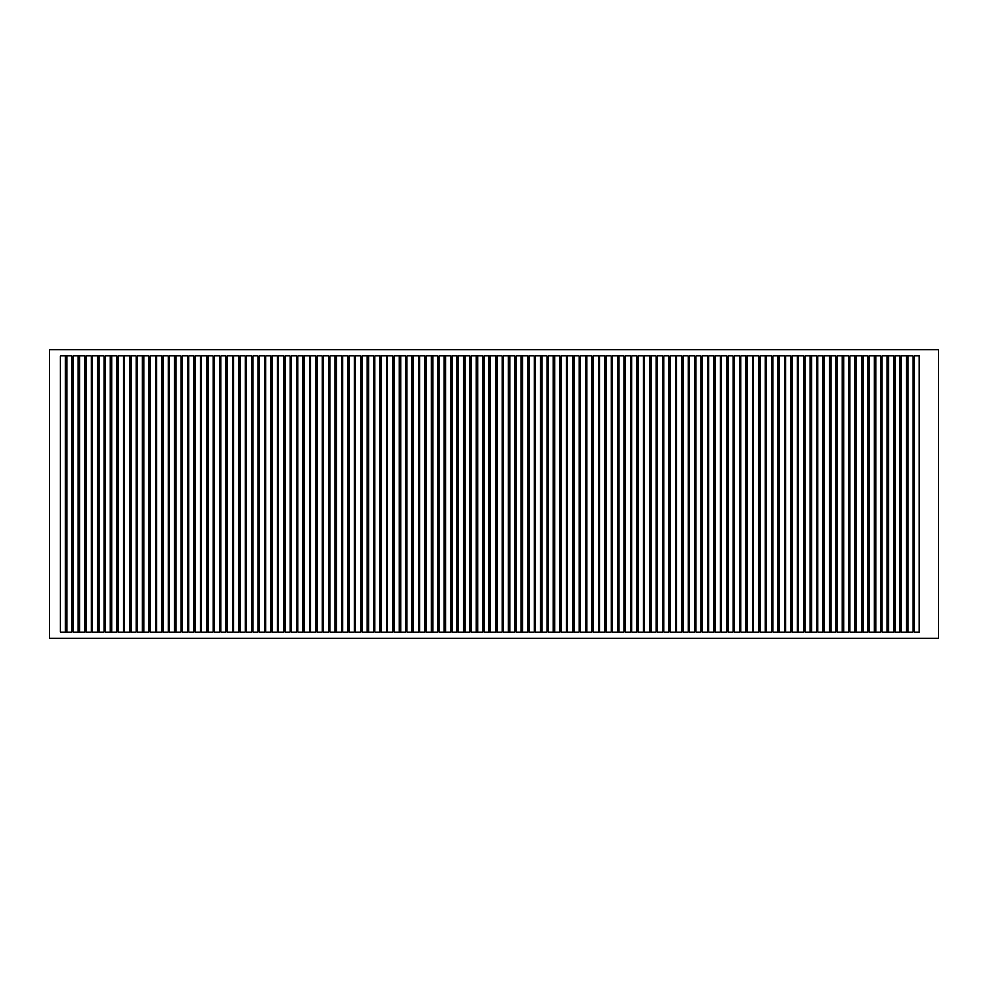 <?xml version="1.0" encoding="UTF-8"?>
<svg xmlns="http://www.w3.org/2000/svg" width="988" height="988" viewBox="0 0 988 988"><rect width="100%" height="100%" fill="white"/><g stroke="black" fill="none" stroke-linecap="round" stroke-linejoin="round"><path stroke-width="1.48" d="M938.6 638.458L938.6 349.542L938.6 638.458L49.4 638.458L49.4 349.542L938.6 349.542L49.4 349.542L49.4 638.458L938.6 638.458M880.814 355.964L875.677 355.964L875.677 632.036L880.814 632.036L880.814 355.964L875.677 355.964L880.814 355.964L880.814 632.036L880.814 355.964L880.814 632.036L875.677 632.036L880.814 632.036L875.677 632.036L875.677 355.964L875.677 632.036L875.677 355.964L880.814 355.964M906.502 355.964L901.365 355.964L901.365 632.036L906.502 632.036L906.502 355.964L901.365 355.964L906.502 355.964L906.502 632.036L906.502 355.964L906.502 632.036L901.365 632.036L906.502 632.036L901.365 632.036L901.365 355.964L901.365 632.036L901.365 355.964L906.502 355.964M887.236 355.964L882.099 355.964L882.099 632.036L887.236 632.036L887.236 355.964L882.099 355.964L887.236 355.964L887.236 632.036L887.236 355.964L887.236 632.036L882.099 632.036L887.236 632.036L882.099 632.036L882.099 355.964L882.099 632.036L882.099 355.964L887.236 355.964M912.924 355.964L907.787 355.964L907.787 632.036L912.924 632.036L912.924 355.964L907.787 355.964L912.924 355.964L912.924 632.036L912.924 355.964L912.924 632.036L907.787 632.036L912.924 632.036L907.787 632.036L907.787 355.964L907.787 632.036L907.787 355.964L912.924 355.964M893.658 355.964L888.521 355.964L888.521 632.036L893.658 632.036L893.658 355.964L888.521 355.964L893.658 355.964L893.658 632.036L893.658 355.964L893.658 632.036L888.521 632.036L893.658 632.036L888.521 632.036L888.521 355.964L888.521 632.036L888.521 355.964L893.658 355.964M900.08 355.964L894.943 355.964L894.943 632.036L900.08 632.036L900.08 355.964L894.943 355.964L900.08 355.964L900.08 632.036L900.08 355.964L900.08 632.036L894.943 632.036L900.08 632.036L894.943 632.036L894.943 355.964L894.943 632.036L894.943 355.964L900.08 355.964M874.392 355.964L869.267 355.964L869.267 632.036L874.392 632.036L874.392 355.964L869.267 355.964L874.392 355.964L874.392 632.036L874.392 355.964L874.392 632.036L869.267 632.036L874.392 632.036L869.267 632.036L869.267 355.964L869.267 632.036L869.267 355.964L874.392 355.964M919.334 632.036L919.334 355.964L914.209 355.964L914.209 632.036L919.334 632.036L919.334 355.964L919.334 632.036L914.209 632.036L919.334 632.036L914.209 632.036L914.209 355.964L914.209 632.036L914.209 355.964L919.334 355.964L914.209 355.964L919.334 355.964L919.334 632.036M867.983 355.964L862.845 355.964L862.845 632.036L867.983 632.036L867.983 355.964L862.845 355.964L867.983 355.964L867.983 632.036L867.983 355.964L867.983 632.036L862.845 632.036L867.983 632.036L862.845 632.036L862.845 355.964L862.845 632.036L862.845 355.964L867.983 355.964M861.561 355.964L856.423 355.964L856.423 632.036L861.561 632.036L861.561 355.964L856.423 355.964L861.561 355.964L861.561 632.036L861.561 355.964L861.561 632.036L856.423 632.036L861.561 632.036L856.423 632.036L856.423 355.964L856.423 632.036L856.423 355.964L861.561 355.964M855.139 355.964L850.001 355.964L850.001 632.036L855.139 632.036L855.139 355.964L850.001 355.964L855.139 355.964L855.139 632.036L855.139 355.964L855.139 632.036L850.001 632.036L855.139 632.036L850.001 632.036L850.001 355.964L850.001 632.036L850.001 355.964L855.139 355.964M848.717 355.964L843.579 355.964L843.579 632.036L848.717 632.036L848.717 355.964L843.579 355.964L848.717 355.964L848.717 632.036L848.717 355.964L848.717 632.036L843.579 632.036L848.717 632.036L843.579 632.036L843.579 355.964L843.579 632.036L843.579 355.964L848.717 355.964M842.295 355.964L837.157 355.964L837.157 632.036L842.295 632.036L842.295 355.964L837.157 355.964L842.295 355.964L842.295 632.036L842.295 355.964L842.295 632.036L837.157 632.036L842.295 632.036L837.157 632.036L837.157 355.964L837.157 632.036L837.157 355.964L842.295 355.964M835.873 355.964L830.735 355.964L830.735 632.036L835.873 632.036L835.873 355.964L830.735 355.964L835.873 355.964L835.873 632.036L835.873 355.964L835.873 632.036L830.735 632.036L835.873 632.036L830.735 632.036L830.735 355.964L830.735 632.036L830.735 355.964L835.873 355.964M829.451 355.964L824.325 355.964L824.325 632.036L829.451 632.036L829.451 355.964L824.325 355.964L829.451 355.964L829.451 632.036L829.451 355.964L829.451 632.036L824.325 632.036L829.451 632.036L824.325 632.036L824.325 355.964L824.325 632.036L824.325 355.964L829.451 355.964M823.041 355.964L817.903 355.964L817.903 632.036L823.041 632.036L823.041 355.964L817.903 355.964L823.041 355.964L823.041 632.036L823.041 355.964L823.041 632.036L817.903 632.036L823.041 632.036L817.903 632.036L817.903 355.964L817.903 632.036L817.903 355.964L823.041 355.964M816.619 355.964L811.481 355.964L811.481 632.036L816.619 632.036L816.619 355.964L811.481 355.964L816.619 355.964L816.619 632.036L816.619 355.964L816.619 632.036L811.481 632.036L816.619 632.036L811.481 632.036L811.481 355.964L811.481 632.036L811.481 355.964L816.619 355.964M810.197 355.964L805.059 355.964L805.059 632.036L810.197 632.036L810.197 355.964L805.059 355.964L810.197 355.964L810.197 632.036L810.197 355.964L810.197 632.036L805.059 632.036L810.197 632.036L805.059 632.036L805.059 355.964L805.059 632.036L805.059 355.964L810.197 355.964M803.775 355.964L798.637 355.964L798.637 632.036L803.775 632.036L803.775 355.964L798.637 355.964L803.775 355.964L803.775 632.036L803.775 355.964L803.775 632.036L798.637 632.036L803.775 632.036L798.637 632.036L798.637 355.964L798.637 632.036L798.637 355.964L803.775 355.964M797.353 355.964L792.215 355.964L792.215 632.036L797.353 632.036L797.353 355.964L792.215 355.964L797.353 355.964L797.353 632.036L797.353 355.964L797.353 632.036L792.215 632.036L797.353 632.036L792.215 632.036L792.215 355.964L792.215 632.036L792.215 355.964L797.353 355.964M790.931 355.964L785.793 355.964L785.793 632.036L790.931 632.036L790.931 355.964L785.793 355.964L790.931 355.964L790.931 632.036L790.931 355.964L790.931 632.036L785.793 632.036L790.931 632.036L785.793 632.036L785.793 355.964L785.793 632.036L785.793 355.964L790.931 355.964M784.509 355.964L779.384 355.964L779.384 632.036L784.509 632.036L784.509 355.964L779.384 355.964L784.509 355.964L784.509 632.036L784.509 355.964L784.509 632.036L779.384 632.036L784.509 632.036L779.384 632.036L779.384 355.964L779.384 632.036L779.384 355.964L784.509 355.964M778.099 355.964L772.962 355.964L772.962 632.036L778.099 632.036L778.099 355.964L772.962 355.964L778.099 355.964L778.099 632.036L778.099 355.964L778.099 632.036L772.962 632.036L778.099 632.036L772.962 632.036L772.962 355.964L772.962 632.036L772.962 355.964L778.099 355.964M771.677 355.964L766.54 355.964L766.54 632.036L771.677 632.036L771.677 355.964L766.54 355.964L771.677 355.964L771.677 632.036L771.677 355.964L771.677 632.036L766.54 632.036L771.677 632.036L766.54 632.036L766.54 355.964L766.54 632.036L766.54 355.964L771.677 355.964M765.255 355.964L760.118 355.964L760.118 632.036L765.255 632.036L765.255 355.964L760.118 355.964L765.255 355.964L765.255 632.036L765.255 355.964L765.255 632.036L760.118 632.036L765.255 632.036L760.118 632.036L760.118 355.964L760.118 632.036L760.118 355.964L765.255 355.964M758.833 355.964L753.696 355.964L753.696 632.036L758.833 632.036L758.833 355.964L753.696 355.964L758.833 355.964L758.833 632.036L758.833 355.964L758.833 632.036L753.696 632.036L758.833 632.036L753.696 632.036L753.696 355.964L753.696 632.036L753.696 355.964L758.833 355.964M752.411 355.964L747.274 355.964L747.274 632.036L752.411 632.036L752.411 355.964L747.274 355.964L752.411 355.964L752.411 632.036L752.411 355.964L752.411 632.036L747.274 632.036L752.411 632.036L747.274 632.036L747.274 355.964L747.274 632.036L747.274 355.964L752.411 355.964M745.989 355.964L740.852 355.964L740.852 632.036L745.989 632.036L745.989 355.964L740.852 355.964L745.989 355.964L745.989 632.036L745.989 355.964L745.989 632.036L740.852 632.036L745.989 632.036L740.852 632.036L740.852 355.964L740.852 632.036L740.852 355.964L745.989 355.964M739.567 355.964L734.442 355.964L734.442 632.036L739.567 632.036L739.567 355.964L734.442 355.964L739.567 355.964L739.567 632.036L739.567 355.964L739.567 632.036L734.442 632.036L739.567 632.036L734.442 632.036L734.442 355.964L734.442 632.036L734.442 355.964L739.567 355.964M733.158 355.964L728.02 355.964L728.02 632.036L733.158 632.036L733.158 355.964L728.02 355.964L733.158 355.964L733.158 632.036L733.158 355.964L733.158 632.036L728.02 632.036L733.158 632.036L728.02 632.036L728.02 355.964L728.02 632.036L728.02 355.964L733.158 355.964M726.736 355.964L721.598 355.964L721.598 632.036L726.736 632.036L726.736 355.964L721.598 355.964L726.736 355.964L726.736 632.036L726.736 355.964L726.736 632.036L721.598 632.036L726.736 632.036L721.598 632.036L721.598 355.964L721.598 632.036L721.598 355.964L726.736 355.964M720.314 355.964L715.176 355.964L715.176 632.036L720.314 632.036L720.314 355.964L715.176 355.964L720.314 355.964L720.314 632.036L720.314 355.964L720.314 632.036L715.176 632.036L720.314 632.036L715.176 632.036L715.176 355.964L715.176 632.036L715.176 355.964L720.314 355.964M713.892 355.964L708.754 355.964L708.754 632.036L713.892 632.036L713.892 355.964L708.754 355.964L713.892 355.964L713.892 632.036L713.892 355.964L713.892 632.036L708.754 632.036L713.892 632.036L708.754 632.036L708.754 355.964L708.754 632.036L708.754 355.964L713.892 355.964M707.47 355.964L702.332 355.964L702.332 632.036L707.47 632.036L707.47 355.964L702.332 355.964L707.47 355.964L707.47 632.036L707.47 355.964L707.47 632.036L702.332 632.036L707.47 632.036L702.332 632.036L702.332 355.964L702.332 632.036L702.332 355.964L707.47 355.964M701.048 355.964L695.91 355.964L695.91 632.036L701.048 632.036L701.048 355.964L695.91 355.964L701.048 355.964L701.048 632.036L701.048 355.964L701.048 632.036L695.91 632.036L701.048 632.036L695.91 632.036L695.91 355.964L695.91 632.036L695.91 355.964L701.048 355.964M694.626 355.964L689.5 355.964L689.5 632.036L694.626 632.036L694.626 355.964L689.5 355.964L694.626 355.964L694.626 632.036L694.626 355.964L694.626 632.036L689.5 632.036L694.626 632.036L689.5 632.036L689.5 355.964L689.5 632.036L689.5 355.964L694.626 355.964M688.216 355.964L683.079 355.964L683.079 632.036L688.216 632.036L688.216 355.964L683.079 355.964L688.216 355.964L688.216 632.036L688.216 355.964L688.216 632.036L683.079 632.036L688.216 632.036L683.079 632.036L683.079 355.964L683.079 632.036L683.079 355.964L688.216 355.964M681.794 355.964L676.657 355.964L676.657 632.036L681.794 632.036L681.794 355.964L676.657 355.964L681.794 355.964L681.794 632.036L681.794 355.964L681.794 632.036L676.657 632.036L681.794 632.036L676.657 632.036L676.657 355.964L676.657 632.036L676.657 355.964L681.794 355.964M675.372 355.964L670.235 355.964L670.235 632.036L675.372 632.036L675.372 355.964L670.235 355.964L675.372 355.964L675.372 632.036L675.372 355.964L675.372 632.036L670.235 632.036L675.372 632.036L670.235 632.036L670.235 355.964L670.235 632.036L670.235 355.964L675.372 355.964M668.95 355.964L663.812 355.964L663.812 632.036L668.95 632.036L668.95 355.964L663.812 355.964L668.95 355.964L668.95 632.036L668.95 355.964L668.95 632.036L663.812 632.036L668.95 632.036L663.812 632.036L663.812 355.964L663.812 632.036L663.812 355.964L668.95 355.964M662.528 355.964L657.39 355.964L657.39 632.036L662.528 632.036L662.528 355.964L657.39 355.964L662.528 355.964L662.528 632.036L662.528 355.964L662.528 632.036L657.39 632.036L662.528 632.036L657.39 632.036L657.39 355.964L657.39 632.036L657.39 355.964L662.528 355.964M656.106 355.964L650.969 355.964L650.969 632.036L656.106 632.036L656.106 355.964L650.969 355.964L656.106 355.964L656.106 632.036L656.106 355.964L656.106 632.036L650.969 632.036L656.106 632.036L650.969 632.036L650.969 355.964L650.969 632.036L650.969 355.964L656.106 355.964M649.684 355.964L644.559 355.964L644.559 632.036L649.684 632.036L649.684 355.964L644.559 355.964L649.684 355.964L649.684 632.036L649.684 355.964L649.684 632.036L644.559 632.036L649.684 632.036L644.559 632.036L644.559 355.964L644.559 632.036L644.559 355.964L649.684 355.964M643.274 355.964L638.137 355.964L638.137 632.036L643.274 632.036L643.274 355.964L638.137 355.964L643.274 355.964L643.274 632.036L643.274 355.964L643.274 632.036L638.137 632.036L643.274 632.036L638.137 632.036L638.137 355.964L638.137 632.036L638.137 355.964L643.274 355.964M636.852 355.964L631.715 355.964L631.715 632.036L636.852 632.036L636.852 355.964L631.715 355.964L636.852 355.964L636.852 632.036L636.852 355.964L636.852 632.036L631.715 632.036L636.852 632.036L631.715 632.036L631.715 355.964L631.715 632.036L631.715 355.964L636.852 355.964M630.43 355.964L625.293 355.964L625.293 632.036L630.43 632.036L630.43 355.964L625.293 355.964L630.43 355.964L630.43 632.036L630.43 355.964L630.43 632.036L625.293 632.036L630.43 632.036L625.293 632.036L625.293 355.964L625.293 632.036L625.293 355.964L630.43 355.964M624.008 355.964L618.871 355.964L618.871 632.036L624.008 632.036L624.008 355.964L618.871 355.964L624.008 355.964L624.008 632.036L624.008 355.964L624.008 632.036L618.871 632.036L624.008 632.036L618.871 632.036L618.871 355.964L618.871 632.036L618.871 355.964L624.008 355.964M617.586 355.964L612.449 355.964L612.449 632.036L617.586 632.036L617.586 355.964L612.449 355.964L617.586 355.964L617.586 632.036L617.586 355.964L617.586 632.036L612.449 632.036L617.586 632.036L612.449 632.036L612.449 355.964L612.449 632.036L612.449 355.964L617.586 355.964M611.164 355.964L606.027 355.964L606.027 632.036L611.164 632.036L611.164 355.964L606.027 355.964L611.164 355.964L611.164 632.036L611.164 355.964L611.164 632.036L606.027 632.036L611.164 632.036L606.027 632.036L606.027 355.964L606.027 632.036L606.027 355.964L611.164 355.964M604.755 355.964L599.617 355.964L599.617 632.036L604.755 632.036L604.755 355.964L599.617 355.964L604.755 355.964L604.755 632.036L604.755 355.964L604.755 632.036L599.617 632.036L604.755 632.036L599.617 632.036L599.617 355.964L599.617 632.036L599.617 355.964L604.755 355.964M598.333 355.964L593.195 355.964L593.195 632.036L598.333 632.036L598.333 355.964L593.195 355.964L598.333 355.964L598.333 632.036L598.333 355.964L598.333 632.036L593.195 632.036L598.333 632.036L593.195 632.036L593.195 355.964L593.195 632.036L593.195 355.964L598.333 355.964M591.911 355.964L586.773 355.964L586.773 632.036L591.911 632.036L591.911 355.964L586.773 355.964L591.911 355.964L591.911 632.036L591.911 355.964L591.911 632.036L586.773 632.036L591.911 632.036L586.773 632.036L586.773 355.964L586.773 632.036L586.773 355.964L591.911 355.964M585.489 355.964L580.351 355.964L580.351 632.036L585.489 632.036L585.489 355.964L580.351 355.964L585.489 355.964L585.489 632.036L585.489 355.964L585.489 632.036L580.351 632.036L585.489 632.036L580.351 632.036L580.351 355.964L580.351 632.036L580.351 355.964L585.489 355.964M579.067 355.964L573.929 355.964L573.929 632.036L579.067 632.036L579.067 355.964L573.929 355.964L579.067 355.964L579.067 632.036L579.067 355.964L579.067 632.036L573.929 632.036L579.067 632.036L573.929 632.036L573.929 355.964L573.929 632.036L573.929 355.964L579.067 355.964M572.645 355.964L567.507 355.964L567.507 632.036L572.645 632.036L572.645 355.964L567.507 355.964L572.645 355.964L572.645 632.036L572.645 355.964L572.645 632.036L567.507 632.036L572.645 632.036L567.507 632.036L567.507 355.964L567.507 632.036L567.507 355.964L572.645 355.964M566.223 355.964L561.085 355.964L561.085 632.036L566.223 632.036L566.223 355.964L561.085 355.964L566.223 355.964L566.223 632.036L566.223 355.964L566.223 632.036L561.085 632.036L566.223 632.036L561.085 632.036L561.085 355.964L561.085 632.036L561.085 355.964L566.223 355.964M559.813 355.964L554.676 355.964L554.676 632.036L559.813 632.036L559.813 355.964L554.676 355.964L559.813 355.964L559.813 632.036L559.813 355.964L559.813 632.036L554.676 632.036L559.813 632.036L554.676 632.036L554.676 355.964L554.676 632.036L554.676 355.964L559.813 355.964M553.391 355.964L548.254 355.964L548.254 632.036L553.391 632.036L553.391 355.964L548.254 355.964L553.391 355.964L553.391 632.036L553.391 355.964L553.391 632.036L548.254 632.036L553.391 632.036L548.254 632.036L548.254 355.964L548.254 632.036L548.254 355.964L553.391 355.964M546.969 355.964L541.832 355.964L541.832 632.036L546.969 632.036L546.969 355.964L541.832 355.964L546.969 355.964L546.969 632.036L546.969 355.964L546.969 632.036L541.832 632.036L546.969 632.036L541.832 632.036L541.832 355.964L541.832 632.036L541.832 355.964L546.969 355.964M540.547 355.964L535.41 355.964L535.41 632.036L540.547 632.036L540.547 355.964L535.41 355.964L540.547 355.964L540.547 632.036L540.547 355.964L540.547 632.036L535.41 632.036L540.547 632.036L535.41 632.036L535.41 355.964L535.41 632.036L535.41 355.964L540.547 355.964M534.125 355.964L528.988 355.964L528.988 632.036L534.125 632.036L534.125 355.964L528.988 355.964L534.125 355.964L534.125 632.036L534.125 355.964L534.125 632.036L528.988 632.036L534.125 632.036L528.988 632.036L528.988 355.964L528.988 632.036L528.988 355.964L534.125 355.964M527.703 355.964L522.566 355.964L522.566 632.036L527.703 632.036L527.703 355.964L522.566 355.964L527.703 355.964L527.703 632.036L527.703 355.964L527.703 632.036L522.566 632.036L527.703 632.036L522.566 632.036L522.566 355.964L522.566 632.036L522.566 355.964L527.703 355.964M521.281 355.964L516.156 355.964L516.156 632.036L521.281 632.036L521.281 355.964L516.156 355.964L521.281 355.964L521.281 632.036L521.281 355.964L521.281 632.036L516.156 632.036L521.281 632.036L516.156 632.036L516.156 355.964L516.156 632.036L516.156 355.964L521.281 355.964M514.871 355.964L509.734 355.964L509.734 632.036L514.871 632.036L514.871 355.964L509.734 355.964L514.871 355.964L514.871 632.036L514.871 355.964L514.871 632.036L509.734 632.036L514.871 632.036L509.734 632.036L509.734 355.964L509.734 632.036L509.734 355.964L514.871 355.964M508.45 355.964L503.312 355.964L503.312 632.036L508.45 632.036L508.45 355.964L503.312 355.964L508.45 355.964L508.45 632.036L508.45 355.964L508.45 632.036L503.312 632.036L508.45 632.036L503.312 632.036L503.312 355.964L503.312 632.036L503.312 355.964L508.45 355.964M502.028 355.964L496.89 355.964L496.89 632.036L502.028 632.036L502.028 355.964L496.89 355.964L502.028 355.964L502.028 632.036L502.028 355.964L502.028 632.036L496.89 632.036L502.028 632.036L496.89 632.036L496.89 355.964L496.89 632.036L496.89 355.964L502.028 355.964M495.606 355.964L490.468 355.964L490.468 632.036L495.606 632.036L495.606 355.964L490.468 355.964L495.606 355.964L495.606 632.036L495.606 355.964L495.606 632.036L490.468 632.036L495.606 632.036L490.468 632.036L490.468 355.964L490.468 632.036L490.468 355.964L495.606 355.964M489.184 355.964L484.046 355.964L484.046 632.036L489.184 632.036L489.184 355.964L484.046 355.964L489.184 355.964L489.184 632.036L489.184 355.964L489.184 632.036L484.046 632.036L489.184 632.036L484.046 632.036L484.046 355.964L484.046 632.036L484.046 355.964L489.184 355.964M482.762 355.964L477.624 355.964L477.624 632.036L482.762 632.036L482.762 355.964L477.624 355.964L482.762 355.964L482.762 632.036L482.762 355.964L482.762 632.036L477.624 632.036L482.762 632.036L477.624 632.036L477.624 355.964L477.624 632.036L477.624 355.964L482.762 355.964M476.34 355.964L471.214 355.964L471.214 632.036L476.34 632.036L476.34 355.964L471.214 355.964L476.34 355.964L476.34 632.036L476.34 355.964L476.34 632.036L471.214 632.036L476.34 632.036L471.214 632.036L471.214 355.964L471.214 632.036L471.214 355.964L476.34 355.964M469.93 355.964L464.792 355.964L464.792 632.036L469.93 632.036L469.93 355.964L464.792 355.964L469.93 355.964L469.93 632.036L469.93 355.964L469.93 632.036L464.792 632.036L469.93 632.036L464.792 632.036L464.792 355.964L464.792 632.036L464.792 355.964L469.93 355.964M463.508 355.964L458.37 355.964L458.37 632.036L463.508 632.036L463.508 355.964L458.37 355.964L463.508 355.964L463.508 632.036L463.508 355.964L463.508 632.036L458.37 632.036L463.508 632.036L458.37 632.036L458.37 355.964L458.37 632.036L458.37 355.964L463.508 355.964M457.086 355.964L451.948 355.964L451.948 632.036L457.086 632.036L457.086 355.964L451.948 355.964L457.086 355.964L457.086 632.036L457.086 355.964L457.086 632.036L451.948 632.036L457.086 632.036L451.948 632.036L451.948 355.964L451.948 632.036L451.948 355.964L457.086 355.964M450.664 355.964L445.526 355.964L445.526 632.036L450.664 632.036L450.664 355.964L445.526 355.964L450.664 355.964L450.664 632.036L450.664 355.964L450.664 632.036L445.526 632.036L450.664 632.036L445.526 632.036L445.526 355.964L445.526 632.036L445.526 355.964L450.664 355.964M444.242 355.964L439.104 355.964L439.104 632.036L444.242 632.036L444.242 355.964L439.104 355.964L444.242 355.964L444.242 632.036L444.242 355.964L444.242 632.036L439.104 632.036L444.242 632.036L439.104 632.036L439.104 355.964L439.104 632.036L439.104 355.964L444.242 355.964M437.82 355.964L432.682 355.964L432.682 632.036L437.82 632.036L437.82 355.964L432.682 355.964L437.82 355.964L437.82 632.036L437.82 355.964L437.82 632.036L432.682 632.036L437.82 632.036L432.682 632.036L432.682 355.964L432.682 632.036L432.682 355.964L437.82 355.964M431.398 355.964L426.273 355.964L426.273 632.036L431.398 632.036L431.398 355.964L426.273 355.964L431.398 355.964L431.398 632.036L431.398 355.964L431.398 632.036L426.273 632.036L431.398 632.036L426.273 632.036L426.273 355.964L426.273 632.036L426.273 355.964L431.398 355.964M424.988 355.964L419.851 355.964L419.851 632.036L424.988 632.036L424.988 355.964L419.851 355.964L424.988 355.964L424.988 632.036L424.988 355.964L424.988 632.036L419.851 632.036L424.988 632.036L419.851 632.036L419.851 355.964L419.851 632.036L419.851 355.964L424.988 355.964M418.566 355.964L413.429 355.964L413.429 632.036L418.566 632.036L418.566 355.964L413.429 355.964L418.566 355.964L418.566 632.036L418.566 355.964L418.566 632.036L413.429 632.036L418.566 632.036L413.429 632.036L413.429 355.964L413.429 632.036L413.429 355.964L418.566 355.964M412.144 355.964L407.007 355.964L407.007 632.036L412.144 632.036L412.144 355.964L407.007 355.964L412.144 355.964L412.144 632.036L412.144 355.964L412.144 632.036L407.007 632.036L412.144 632.036L407.007 632.036L407.007 355.964L407.007 632.036L407.007 355.964L412.144 355.964M405.722 355.964L400.585 355.964L400.585 632.036L405.722 632.036L405.722 355.964L400.585 355.964L405.722 355.964L405.722 632.036L405.722 355.964L405.722 632.036L400.585 632.036L405.722 632.036L400.585 632.036L400.585 355.964L400.585 632.036L400.585 355.964L405.722 355.964M399.3 355.964L394.163 355.964L394.163 632.036L399.3 632.036L399.3 355.964L394.163 355.964L399.3 355.964L399.3 632.036L399.3 355.964L399.3 632.036L394.163 632.036L399.3 632.036L394.163 632.036L394.163 355.964L394.163 632.036L394.163 355.964L399.3 355.964M392.878 355.964L387.741 355.964L387.741 632.036L392.878 632.036L392.878 355.964L387.741 355.964L392.878 355.964L392.878 632.036L392.878 355.964L392.878 632.036L387.741 632.036L392.878 632.036L387.741 632.036L387.741 355.964L387.741 632.036L387.741 355.964L392.878 355.964M386.456 355.964L381.331 355.964L381.331 632.036L386.456 632.036L386.456 355.964L381.331 355.964L386.456 355.964L386.456 632.036L386.456 355.964L386.456 632.036L381.331 632.036L386.456 632.036L381.331 632.036L381.331 355.964L381.331 632.036L381.331 355.964L386.456 355.964M380.047 355.964L374.909 355.964L374.909 632.036L380.047 632.036L380.047 355.964L374.909 355.964L380.047 355.964L380.047 632.036L380.047 355.964L380.047 632.036L374.909 632.036L380.047 632.036L374.909 632.036L374.909 355.964L374.909 632.036L374.909 355.964L380.047 355.964M373.625 355.964L368.487 355.964L368.487 632.036L373.625 632.036L373.625 355.964L368.487 355.964L373.625 355.964L373.625 632.036L373.625 355.964L373.625 632.036L368.487 632.036L373.625 632.036L368.487 632.036L368.487 355.964L368.487 632.036L368.487 355.964L373.625 355.964M367.203 355.964L362.065 355.964L362.065 632.036L367.203 632.036L367.203 355.964L362.065 355.964L367.203 355.964L367.203 632.036L367.203 355.964L367.203 632.036L362.065 632.036L367.203 632.036L362.065 632.036L362.065 355.964L362.065 632.036L362.065 355.964L367.203 355.964M360.781 355.964L355.643 355.964L355.643 632.036L360.781 632.036L360.781 355.964L355.643 355.964L360.781 355.964L360.781 632.036L360.781 355.964L360.781 632.036L355.643 632.036L360.781 632.036L355.643 632.036L355.643 355.964L355.643 632.036L355.643 355.964L360.781 355.964M354.359 355.964L349.221 355.964L349.221 632.036L354.359 632.036L354.359 355.964L349.221 355.964L354.359 355.964L354.359 632.036L354.359 355.964L354.359 632.036L349.221 632.036L354.359 632.036L349.221 632.036L349.221 355.964L349.221 632.036L349.221 355.964L354.359 355.964M347.937 355.964L342.799 355.964L342.799 632.036L347.937 632.036L347.937 355.964L342.799 355.964L347.937 355.964L347.937 632.036L347.937 355.964L347.937 632.036L342.799 632.036L347.937 632.036L342.799 632.036L342.799 355.964L342.799 632.036L342.799 355.964L347.937 355.964M341.515 355.964L336.389 355.964L336.389 632.036L341.515 632.036L341.515 355.964L336.389 355.964L341.515 355.964L341.515 632.036L341.515 355.964L341.515 632.036L336.389 632.036L341.515 632.036L336.389 632.036L336.389 355.964L336.389 632.036L336.389 355.964L341.515 355.964M335.105 355.964L329.967 355.964L329.967 632.036L335.105 632.036L335.105 355.964L329.967 355.964L335.105 355.964L335.105 632.036L335.105 355.964L335.105 632.036L329.967 632.036L335.105 632.036L329.967 632.036L329.967 355.964L329.967 632.036L329.967 355.964L335.105 355.964M328.683 355.964L323.545 355.964L323.545 632.036L328.683 632.036L328.683 355.964L323.545 355.964L328.683 355.964L328.683 632.036L328.683 355.964L328.683 632.036L323.545 632.036L328.683 632.036L323.545 632.036L323.545 355.964L323.545 632.036L323.545 355.964L328.683 355.964M322.261 355.964L317.123 355.964L317.123 632.036L322.261 632.036L322.261 355.964L317.123 355.964L322.261 355.964L322.261 632.036L322.261 355.964L322.261 632.036L317.123 632.036L322.261 632.036L317.123 632.036L317.123 355.964L317.123 632.036L317.123 355.964L322.261 355.964M315.839 355.964L310.701 355.964L310.701 632.036L315.839 632.036L315.839 355.964L310.701 355.964L315.839 355.964L315.839 632.036L315.839 355.964L315.839 632.036L310.701 632.036L315.839 632.036L310.701 632.036L310.701 355.964L310.701 632.036L310.701 355.964L315.839 355.964M309.417 355.964L304.279 355.964L304.279 632.036L309.417 632.036L309.417 355.964L304.279 355.964L309.417 355.964L309.417 632.036L309.417 355.964L309.417 632.036L304.279 632.036L309.417 632.036L304.279 632.036L304.279 355.964L304.279 632.036L304.279 355.964L309.417 355.964M302.995 355.964L297.857 355.964L297.857 632.036L302.995 632.036L302.995 355.964L297.857 355.964L302.995 355.964L302.995 632.036L302.995 355.964L302.995 632.036L297.857 632.036L302.995 632.036L297.857 632.036L297.857 355.964L297.857 632.036L297.857 355.964L302.995 355.964M296.573 355.964L291.448 355.964L291.448 632.036L296.573 632.036L296.573 355.964L291.448 355.964L296.573 355.964L296.573 632.036L296.573 355.964L296.573 632.036L291.448 632.036L296.573 632.036L291.448 632.036L291.448 355.964L291.448 632.036L291.448 355.964L296.573 355.964M290.163 355.964L285.026 355.964L285.026 632.036L290.163 632.036L290.163 355.964L285.026 355.964L290.163 355.964L290.163 632.036L290.163 355.964L290.163 632.036L285.026 632.036L290.163 632.036L285.026 632.036L285.026 355.964L285.026 632.036L285.026 355.964L290.163 355.964M283.741 355.964L278.604 355.964L278.604 632.036L283.741 632.036L283.741 355.964L278.604 355.964L283.741 355.964L283.741 632.036L283.741 355.964L283.741 632.036L278.604 632.036L283.741 632.036L278.604 632.036L278.604 355.964L278.604 632.036L278.604 355.964L283.741 355.964M277.319 355.964L272.182 355.964L272.182 632.036L277.319 632.036L277.319 355.964L272.182 355.964L277.319 355.964L277.319 632.036L277.319 355.964L277.319 632.036L272.182 632.036L277.319 632.036L272.182 632.036L272.182 355.964L272.182 632.036L272.182 355.964L277.319 355.964M270.897 355.964L265.76 355.964L265.76 632.036L270.897 632.036L270.897 355.964L265.76 355.964L270.897 355.964L270.897 632.036L270.897 355.964L270.897 632.036L265.76 632.036L270.897 632.036L265.76 632.036L265.76 355.964L265.76 632.036L265.76 355.964L270.897 355.964M264.475 355.964L259.338 355.964L259.338 632.036L264.475 632.036L264.475 355.964L259.338 355.964L264.475 355.964L264.475 632.036L264.475 355.964L264.475 632.036L259.338 632.036L264.475 632.036L259.338 632.036L259.338 355.964L259.338 632.036L259.338 355.964L264.475 355.964M258.053 355.964L252.916 355.964L252.916 632.036L258.053 632.036L258.053 355.964L252.916 355.964L258.053 355.964L258.053 632.036L258.053 355.964L258.053 632.036L252.916 632.036L258.053 632.036L252.916 632.036L252.916 355.964L252.916 632.036L252.916 355.964L258.053 355.964M251.631 355.964L246.506 355.964L246.506 632.036L251.631 632.036L251.631 355.964L246.506 355.964L251.631 355.964L251.631 632.036L251.631 355.964L251.631 632.036L246.506 632.036L251.631 632.036L246.506 632.036L246.506 355.964L246.506 632.036L246.506 355.964L251.631 355.964M245.222 355.964L240.084 355.964L240.084 632.036L245.222 632.036L245.222 355.964L240.084 355.964L245.222 355.964L245.222 632.036L245.222 355.964L245.222 632.036L240.084 632.036L245.222 632.036L240.084 632.036L240.084 355.964L240.084 632.036L240.084 355.964L245.222 355.964M238.8 355.964L233.662 355.964L233.662 632.036L238.8 632.036L238.8 355.964L233.662 355.964L238.8 355.964L238.8 632.036L238.8 355.964L238.8 632.036L233.662 632.036L238.8 632.036L233.662 632.036L233.662 355.964L233.662 632.036L233.662 355.964L238.8 355.964M232.378 355.964L227.24 355.964L227.24 632.036L232.378 632.036L232.378 355.964L227.24 355.964L232.378 355.964L232.378 632.036L232.378 355.964L232.378 632.036L227.24 632.036L232.378 632.036L227.24 632.036L227.24 355.964L227.24 632.036L227.24 355.964L232.378 355.964M225.956 355.964L220.818 355.964L220.818 632.036L225.956 632.036L225.956 355.964L220.818 355.964L225.956 355.964L225.956 632.036L225.956 355.964L225.956 632.036L220.818 632.036L225.956 632.036L220.818 632.036L220.818 355.964L220.818 632.036L220.818 355.964L225.956 355.964M219.534 355.964L214.396 355.964L214.396 632.036L219.534 632.036L219.534 355.964L214.396 355.964L219.534 355.964L219.534 632.036L219.534 355.964L219.534 632.036L214.396 632.036L219.534 632.036L214.396 632.036L214.396 355.964L214.396 632.036L214.396 355.964L219.534 355.964M213.112 355.964L207.974 355.964L207.974 632.036L213.112 632.036L213.112 355.964L207.974 355.964L213.112 355.964L213.112 632.036L213.112 355.964L213.112 632.036L207.974 632.036L213.112 632.036L207.974 632.036L207.974 355.964L207.974 632.036L207.974 355.964L213.112 355.964M206.69 355.964L201.564 355.964L201.564 632.036L206.69 632.036L206.69 355.964L201.564 355.964L206.69 355.964L206.69 632.036L206.69 355.964L206.69 632.036L201.564 632.036L206.69 632.036L201.564 632.036L201.564 355.964L201.564 632.036L201.564 355.964L206.69 355.964M200.28 355.964L195.142 355.964L195.142 632.036L200.28 632.036L200.28 355.964L195.142 355.964L200.28 355.964L200.28 632.036L200.28 355.964L200.28 632.036L195.142 632.036L200.28 632.036L195.142 632.036L195.142 355.964L195.142 632.036L195.142 355.964L200.28 355.964M193.858 355.964L188.72 355.964L188.72 632.036L193.858 632.036L193.858 355.964L188.72 355.964L193.858 355.964L193.858 632.036L193.858 355.964L193.858 632.036L188.72 632.036L193.858 632.036L188.72 632.036L188.72 355.964L188.72 632.036L188.72 355.964L193.858 355.964M187.436 355.964L182.298 355.964L182.298 632.036L187.436 632.036L187.436 355.964L182.298 355.964L187.436 355.964L187.436 632.036L187.436 355.964L187.436 632.036L182.298 632.036L187.436 632.036L182.298 632.036L182.298 355.964L182.298 632.036L182.298 355.964L187.436 355.964M181.014 355.964L175.876 355.964L175.876 632.036L181.014 632.036L181.014 355.964L175.876 355.964L181.014 355.964L181.014 632.036L181.014 355.964L181.014 632.036L175.876 632.036L181.014 632.036L175.876 632.036L175.876 355.964L175.876 632.036L175.876 355.964L181.014 355.964M174.592 355.964L169.454 355.964L169.454 632.036L174.592 632.036L174.592 355.964L169.454 355.964L174.592 355.964L174.592 632.036L174.592 355.964L174.592 632.036L169.454 632.036L174.592 632.036L169.454 632.036L169.454 355.964L169.454 632.036L169.454 355.964L174.592 355.964M168.17 355.964L163.032 355.964L163.032 632.036L168.17 632.036L168.17 355.964L163.032 355.964L168.17 355.964L168.17 632.036L168.17 355.964L168.17 632.036L163.032 632.036L168.17 632.036L163.032 632.036L163.032 355.964L163.032 632.036L163.032 355.964L168.17 355.964M161.748 355.964L156.623 355.964L156.623 632.036L161.748 632.036L161.748 355.964L156.623 355.964L161.748 355.964L161.748 632.036L161.748 355.964L161.748 632.036L156.623 632.036L161.748 632.036L156.623 632.036L156.623 355.964L156.623 632.036L156.623 355.964L161.748 355.964M155.338 355.964L150.201 355.964L150.201 632.036L155.338 632.036L155.338 355.964L150.201 355.964L155.338 355.964L155.338 632.036L155.338 355.964L155.338 632.036L150.201 632.036L155.338 632.036L150.201 632.036L150.201 355.964L150.201 632.036L150.201 355.964L155.338 355.964M148.916 355.964L143.779 355.964L143.779 632.036L148.916 632.036L148.916 355.964L143.779 355.964L148.916 355.964L148.916 632.036L148.916 355.964L148.916 632.036L143.779 632.036L148.916 632.036L143.779 632.036L143.779 355.964L143.779 632.036L143.779 355.964L148.916 355.964M142.494 355.964L137.357 355.964L137.357 632.036L142.494 632.036L142.494 355.964L137.357 355.964L142.494 355.964L142.494 632.036L142.494 355.964L142.494 632.036L137.357 632.036L142.494 632.036L137.357 632.036L137.357 355.964L137.357 632.036L137.357 355.964L142.494 355.964M136.072 355.964L130.935 355.964L130.935 632.036L136.072 632.036L136.072 355.964L130.935 355.964L136.072 355.964L136.072 632.036L136.072 355.964L136.072 632.036L130.935 632.036L136.072 632.036L130.935 632.036L130.935 355.964L130.935 632.036L130.935 355.964L136.072 355.964M129.65 355.964L124.513 355.964L124.513 632.036L129.65 632.036L129.65 355.964L124.513 355.964L129.65 355.964L129.65 632.036L129.65 355.964L129.65 632.036L124.513 632.036L129.65 632.036L124.513 632.036L124.513 355.964L124.513 632.036L124.513 355.964L129.65 355.964M123.228 355.964L118.091 355.964L118.091 632.036L123.228 632.036L123.228 355.964L118.091 355.964L123.228 355.964L123.228 632.036L123.228 355.964L123.228 632.036L118.091 632.036L123.228 632.036L118.091 632.036L118.091 355.964L118.091 632.036L118.091 355.964L123.228 355.964M116.806 355.964L111.681 355.964L111.681 632.036L116.806 632.036L116.806 355.964L111.681 355.964L116.806 355.964L116.806 632.036L116.806 355.964L116.806 632.036L111.681 632.036L116.806 632.036L111.681 632.036L111.681 355.964L111.681 632.036L111.681 355.964L116.806 355.964M110.397 355.964L105.259 355.964L105.259 632.036L110.397 632.036L110.397 355.964L105.259 355.964L110.397 355.964L110.397 632.036L110.397 355.964L110.397 632.036L105.259 632.036L110.397 632.036L105.259 632.036L105.259 355.964L105.259 632.036L105.259 355.964L110.397 355.964M103.975 355.964L98.837 355.964L98.837 632.036L103.975 632.036L103.975 355.964L98.837 355.964L103.975 355.964L103.975 632.036L103.975 355.964L103.975 632.036L98.837 632.036L103.975 632.036L98.837 632.036L98.837 355.964L98.837 632.036L98.837 355.964L103.975 355.964M97.553 355.964L92.415 355.964L92.415 632.036L97.553 632.036L97.553 355.964L92.415 355.964L97.553 355.964L97.553 632.036L97.553 355.964L97.553 632.036L92.415 632.036L97.553 632.036L92.415 632.036L92.415 355.964L92.415 632.036L92.415 355.964L97.553 355.964M91.131 355.964L85.993 355.964L85.993 632.036L91.131 632.036L91.131 355.964L85.993 355.964L91.131 355.964L91.131 632.036L91.131 355.964L91.131 632.036L85.993 632.036L91.131 632.036L85.993 632.036L85.993 355.964L85.993 632.036L85.993 355.964L91.131 355.964M84.709 355.964L79.571 355.964L79.571 632.036L84.709 632.036L84.709 355.964L79.571 355.964L84.709 355.964L84.709 632.036L84.709 355.964L84.709 632.036L79.571 632.036L84.709 632.036L79.571 632.036L79.571 355.964L79.571 632.036L79.571 355.964L84.709 355.964M78.287 355.964L73.149 355.964L73.149 632.036L78.287 632.036L78.287 355.964L73.149 355.964L78.287 355.964L78.287 632.036L78.287 355.964L78.287 632.036L73.149 632.036L78.287 632.036L73.149 632.036L73.149 355.964L73.149 632.036L73.149 355.964L78.287 355.964M71.865 355.964L66.739 355.964L66.739 632.036L71.865 632.036L71.865 355.964L66.739 355.964L71.865 355.964L71.865 632.036L71.865 355.964L71.865 632.036L66.739 632.036L71.865 632.036L66.739 632.036L66.739 355.964L66.739 632.036L66.739 355.964L71.865 355.964M65.455 355.964L60.317 355.964L60.317 632.036L65.455 632.036L65.455 355.964L60.317 355.964L65.455 355.964L65.455 632.036L65.455 355.964L65.455 632.036L60.317 632.036L65.455 632.036L60.317 632.036L60.317 355.964L60.317 632.036L60.317 355.964L65.455 355.964"/></g></svg>
